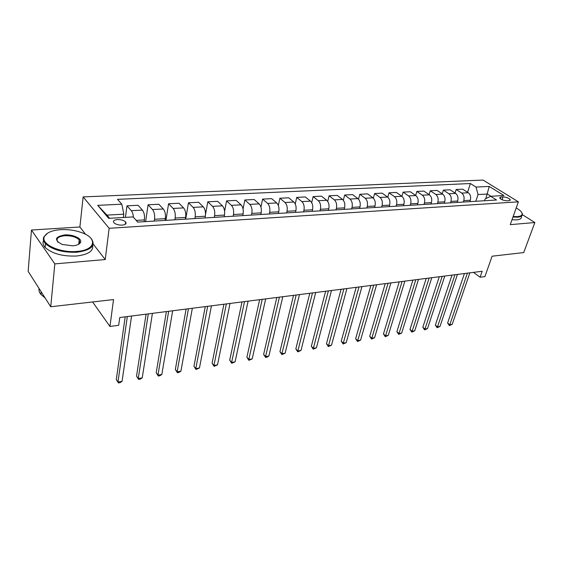 <?xml version="1.0" encoding="UTF-8"?>
<svg xmlns="http://www.w3.org/2000/svg" width="563" height="563" viewBox="0 0 563 563"><rect width="100%" height="100%" fill="white"/><g stroke="black" fill="none" stroke-linecap="round" stroke-linejoin="round"><path stroke-width="0.84" d="M122.178 225.13C125.584 224.728 126.731 223.68 125.626 221.977C123.832 220.316 121.087 219.507 117.4 219.549C113.951 219.929 112.79 220.992 113.916 222.73C115.739 224.384 118.49 225.186 122.178 225.13M31.465 230.021L28.15 271.359L50.733 306.758L54.829 263.892L105.239 259.543L109.145 228.304L83.141 196.909L79.89 226.995L31.465 230.021L54.829 263.892M109.145 228.304L518.389 201.835L483.075 180.076L83.141 196.909M518.389 201.835L510.254 224.651L534.85 222.533L522.422 214.728M534.85 222.533L523.724 252.576L492.104 256.2L484.912 276.602L480.084 277.242L482.174 271.267L119.764 317.525L118.687 325.301L109.954 326.463L113.529 299.565L50.733 306.758M503.033 196.895L500.887 197.022L499.641 197.873C501.021 199.584 503.463 200.562 506.96 200.808L509.114 200.667L510.331 199.83C508.959 198.127 506.531 197.141 503.033 196.895L502.055 199.717M490.957 196.269L487.403 194.031L478.064 194.545L476.016 187.071L470.401 183.531L117.519 199.344L121.819 204.186L123.818 214.179L106.935 215.115L109.609 218.282M476.016 187.071L489.233 186.43L503.913 195.523L490.647 196.29L485.067 199.006L484.483 200.738M121.819 204.186L97.723 205.354L108.659 218.338L133.135 216.924L137.724 222.089L496.538 199.999L490.647 196.29M92.613 301.965L109.954 326.463M473.462 272.379L480.084 277.242M485.848 198.626L489.233 186.43M475.834 201.273L478.064 194.545M469.866 201.638L470.323 200.245C471.111 197.001 470.429 194.502 468.275 192.743L462.702 189.161L456.164 189.485L455.031 193.032M463.321 202.047L463.778 200.639C464.559 197.381 463.877 194.861 461.73 193.088L456.164 189.485M457.212 202.42L457.663 201.012C458.444 197.726 457.761 195.199 455.615 193.412L450.062 189.787L443.37 190.118L442.215 193.813M450.513 202.835L450.963 201.413C451.737 198.113 451.054 195.565 448.908 193.771L443.37 190.118M444.256 203.215L444.707 201.793C445.474 198.472 444.791 195.91 442.652 194.101L437.12 190.428L430.273 190.766L429.097 194.622M437.402 203.637L437.845 202.201C438.605 198.866 437.923 196.29 435.79 194.467L430.273 190.766M430.991 204.031L431.434 202.589C432.194 199.232 431.504 196.642 429.379 194.812L423.876 191.089L416.859 191.434L415.663 195.452M423.967 204.468L424.411 203.018C425.156 199.64 424.474 197.029 422.349 195.185L416.859 191.434M417.408 204.869L417.845 203.412C418.59 200.013 417.901 197.388 415.783 195.537L410.307 191.758L403.122 192.117L401.905 196.318M410.209 205.312L410.645 203.848C411.384 200.428 410.694 197.782 408.583 195.917L403.122 192.117M403.481 205.727L403.91 204.249C404.649 200.815 403.96 198.155 401.848 196.276L396.408 192.447L389.047 192.813L387.808 197.219M396.106 206.185L396.535 204.693C397.26 201.237 396.57 198.563 394.473 196.67L389.047 192.813M389.216 206.607L389.638 205.115C390.356 201.631 389.666 198.943 387.576 197.036L382.164 193.158L374.62 193.531L373.353 198.169M381.651 207.071L382.073 205.565C382.784 202.068 382.094 199.358 380.011 197.437L374.62 193.531M374.585 207.508L375 205.995C375.704 202.476 375.014 199.745 372.938 197.817L367.569 193.883L359.827 194.27L358.532 199.175M366.83 207.986L367.245 206.459C367.942 202.919 367.252 200.175 365.176 198.232L359.827 194.27M359.581 208.43L359.989 206.903C360.679 203.334 359.989 200.576 357.92 198.612L352.6 194.629L344.662 195.023L343.324 200.245M351.622 208.922L352.03 207.381C352.712 203.792 352.023 201.012 349.961 199.042L344.662 195.023M344.19 209.38L344.591 207.831C345.26 204.221 344.57 201.42 342.522 199.436L337.244 195.389L329.102 195.79L327.715 201.392M336.027 209.879L336.421 208.324C337.082 204.686 336.392 201.871 334.359 199.872L329.102 195.79M328.391 210.351L328.785 208.782C329.439 205.129 328.75 202.293 326.716 200.28L321.487 196.17L313.134 196.586L311.691 202.624M320.009 210.865L320.396 209.288C321.044 205.608 320.354 202.75 318.334 200.724L313.134 196.586M312.176 211.35L312.556 209.76C313.19 206.058 312.5 203.187 310.494 201.139L305.322 196.973L296.743 197.402L295.237 203.961M303.57 211.878L303.943 210.281C304.569 206.551 303.886 203.658 301.888 201.596L296.743 197.402M295.519 212.378L295.892 210.766C296.504 207.015 295.821 204.102 293.83 202.026L288.72 197.796L279.91 198.239L278.326 205.439M286.68 212.92L287.046 211.301C287.651 207.522 286.968 204.587 284.991 202.497L279.91 198.239M278.411 213.426L278.769 211.801C279.368 207.993 278.678 205.045 276.714 202.94L271.669 198.648L262.618 199.098L260.936 207.085M269.325 213.989L269.684 212.35C270.261 208.521 269.578 205.544 267.629 203.426L262.618 199.098M260.831 214.51L261.176 212.856C261.746 209.007 261.063 206.016 259.128 203.876L254.152 199.513L244.849 199.978L243.047 208.972M251.492 215.087L251.83 213.419C252.393 209.542 251.71 206.53 249.782 204.376L244.849 199.978M242.752 215.622L243.089 213.947C243.631 210.048 242.949 207.008 241.041 204.841L236.143 200.407L226.579 200.885L224.609 211.252M233.145 216.213L233.476 214.531C234.011 210.597 233.328 207.536 231.435 205.347L226.579 200.885M224.158 216.769L224.482 215.073C225.003 211.111 224.32 208.036 222.441 205.826L217.628 201.329L207.796 201.821L205.523 214.468M214.278 217.381L214.594 215.671C215.101 211.681 214.426 208.577 212.561 206.354L207.796 201.821M205.031 217.944L205.34 216.227C205.833 212.216 205.15 209.084 203.306 206.846L198.584 202.279L188.464 202.779L185.706 219.141M194.861 218.571L195.164 216.839C195.642 212.8 194.967 209.647 193.137 207.388L188.464 202.779M185.34 219.162L185.635 217.417C186.093 213.342 185.417 210.175 183.608 207.895L178.985 203.25L168.569 203.764L165.958 220.351M174.868 219.802L175.156 218.05C175.6 213.947 174.931 210.745 173.137 208.451L168.569 203.764M165.065 220.407L165.339 218.641C165.768 214.51 165.1 211.287 163.326 208.979L158.808 204.249L148.083 204.784L145.634 221.604M154.276 221.076L154.543 219.288C154.959 215.129 154.29 211.885 152.538 209.549L148.083 204.784M144.17 221.695L144.431 219.901C144.832 215.713 144.163 212.441 142.432 210.09L138.034 205.284L126.978 205.833L125.436 217.367M123.374 217.487L123.818 214.179M470.401 183.531L467.55 192.279M133.41 217.241C133.164 214.271 132.467 212.082 131.32 210.682L126.978 205.833M97.723 205.354L106.935 215.115M105.239 259.543L93.212 244.103M85.639 234.384L79.89 226.995M464.433 273.534L447.62 323.014L449.781 324.781L467.403 273.154M452.202 324.365L449.358 325.59L449.781 324.781L452.202 324.365L469.859 272.844M449.358 325.59L447.62 323.014M451.983 275.124L435.361 325.104L437.507 326.899L454.946 274.744M439.985 326.47L437.113 327.708L437.507 326.899L439.985 326.47L457.459 274.427M437.113 327.708L435.361 325.104M439.253 276.75L422.827 327.244L424.959 329.066L442.194 276.37M427.493 328.63L424.593 329.876L424.959 329.066L427.493 328.63L444.77 276.046M424.593 329.876L422.827 327.244M426.219 278.411L409.998 329.432L412.13 331.283L429.14 278.038M414.72 330.833L411.785 332.1L412.13 331.283L414.72 330.833L431.779 277.7M411.785 332.1L409.998 329.432M412.876 280.114L396.88 331.67L398.998 333.549L415.783 279.741M401.644 333.092L398.681 334.366L398.998 333.549L401.644 333.092L418.478 279.403M398.681 334.366L396.88 331.67M513.16 216.502L517.594 216.621C522.696 215.953 523.513 213.912 520.022 210.485L516.243 207.853M521.852 212.701L522.394 213.926C522.71 215.763 521.162 216.846 517.749 217.17L512.97 217.029M521.422 216.614C521.732 218.458 520.184 219.549 516.778 219.887L511.999 219.746M76.814 251.429C95.274 250.254 97.948 238.55 82.36 232.885C75.646 230.337 68.419 229.261 60.67 229.655C51.887 230.351 46.462 232.674 44.393 236.636C40.43 244.032 60.009 253.111 76.814 251.429M90.263 237.642L91.466 238.874C95.879 245.806 91.044 250.254 76.969 252.224C62.993 252.717 52.507 249.859 45.49 243.652C43.464 241.393 42.887 239.198 43.745 237.058L47.658 233.124M72.669 245.827L62.078 244.426C53.914 240 54.759 236.84 64.597 234.947C73.014 234.215 82.613 238.733 80.481 242.477C79.46 244.321 76.857 245.44 72.669 245.827M78.377 244.419L79.84 242.885L79.193 239.831C76.075 236.924 71.255 235.559 64.738 235.714C57.996 236.551 55.702 238.656 57.862 242.041L58.123 242.315M92.691 245.574C93.423 251.154 88.046 254.631 76.554 256.017C62.613 256.538 52.148 253.688 45.153 247.46C43.02 245.06 42.492 242.73 43.576 240.478M45.068 297.89L40.965 294.484C39.297 292.471 38.657 290.452 39.044 288.432M399.216 281.859L383.459 333.965L385.556 335.865L402.095 281.493M388.273 335.4L385.275 336.688L385.556 335.865L388.273 335.4L404.853 281.141M385.275 336.688L383.459 333.965M385.219 283.646L369.715 336.308L371.805 338.243L388.069 283.28M374.578 337.758L371.552 339.067L371.805 338.243L374.578 337.758L390.905 282.922M371.552 339.067L369.715 336.308M370.876 285.476L355.647 338.708L357.716 340.671L373.705 285.117M360.559 340.179L357.498 341.502L357.716 340.671L360.559 340.179L376.605 284.744M357.498 341.502L355.647 338.708M356.175 287.348L341.234 341.171L343.289 343.163L358.976 286.996M346.203 342.656L343.106 344L343.289 343.163L346.203 342.656L361.953 286.616M343.106 344L341.234 341.171M341.108 289.276L326.477 343.69L328.51 345.71L343.873 288.925M331.494 345.196L328.363 346.555L328.51 345.71L331.494 345.196L346.921 288.53M328.363 346.555L326.477 343.69M325.646 291.247L311.346 346.273L313.359 348.328L328.384 290.895M316.42 347.8L313.253 349.173L313.359 348.328L316.42 347.8L331.508 290.501M313.253 349.173L311.346 346.273M309.791 293.274L295.835 348.919L297.834 351.009L312.486 292.929M300.973 350.467L297.764 351.854L297.834 351.009L300.973 350.467L315.695 292.514M297.764 351.854L295.835 348.919M293.513 295.35L279.938 351.629L281.908 353.754L296.166 295.012M285.124 353.198L281.88 354.606L281.908 353.754L285.124 353.198L299.467 294.59M281.88 354.606L279.938 351.629M276.806 297.482L263.625 354.416L265.574 356.576L279.417 297.144M268.875 356.006L266.904 357.202L265.588 357.428L265.574 356.576L268.875 356.006L282.802 296.715M265.588 357.428L263.625 354.416M259.642 299.671L246.89 357.273L248.811 359.468L262.21 299.347M252.196 358.884L248.874 360.327L248.811 359.468L252.196 358.884L265.687 298.897M248.874 360.327L246.89 357.273M242.013 301.923L229.711 360.2L231.604 362.438L244.532 301.599M235.081 361.84L231.717 363.297L231.604 362.438L235.081 361.84L248.107 301.142M231.717 363.297L229.711 360.2M223.891 304.231L212.075 363.212L213.933 365.486L226.354 303.921M217.501 364.873L214.095 366.351L213.933 365.486L217.501 364.873L230.035 303.45M214.095 366.351L212.075 363.212M205.263 306.61L193.961 366.302L195.783 368.624L207.67 306.307M199.45 367.991L196.001 369.483L195.783 368.624L199.45 367.991L211.449 305.822M196.001 369.483L193.961 366.302M186.1 309.059L175.346 369.483L177.134 371.84L188.45 308.756M180.899 371.186L178.914 372.446L177.408 372.706L177.134 371.84L180.899 371.186L192.335 308.264M177.408 372.706L175.346 369.483M166.381 311.571L156.211 372.741L157.957 375.148L168.668 311.283M161.834 374.479L159.843 375.746L158.294 376.021L157.957 375.148L161.834 374.479L172.665 310.769M158.294 376.021L156.211 372.741M146.084 314.161L136.535 376.105L138.245 378.554L148.294 313.88M142.228 377.864L140.236 379.145L138.646 379.42L138.245 378.554L142.228 377.864L152.418 313.359M138.646 379.42L136.535 376.105M125.183 316.835L116.302 379.553L117.956 382.052L127.322 316.561M122.058 381.348L120.067 382.643L118.427 382.924L117.956 382.052L122.058 381.348L131.566 316.019M118.427 382.924L116.302 379.553M463.778 200.639L470.323 200.245M450.963 201.413L457.663 201.012M437.845 202.201L444.707 201.793M424.411 203.018L431.434 202.589M410.645 203.848L417.845 203.412M396.535 204.693L403.91 204.249M382.073 205.565L389.638 205.115M367.245 206.459L375 205.995M352.03 207.381L359.989 206.903M336.421 208.324L344.591 207.831M320.396 209.288L328.785 208.782M303.943 210.281L312.556 209.76M287.046 211.301L295.892 210.766M269.684 212.35L278.769 211.801M251.83 213.419L261.176 212.856M233.476 214.531L243.089 213.947M214.594 215.671L224.482 215.073M195.164 216.839L205.34 216.227M175.156 218.05L185.635 217.417M154.543 219.288L165.339 218.641M136.218 220.393L144.431 219.901M461.73 193.088L468.275 192.743M448.908 193.771L455.615 193.412M435.79 194.467L442.652 194.101M422.349 195.185L429.379 194.812M408.583 195.917L415.783 195.537M394.473 196.67L401.848 196.276M380.011 197.437L387.576 197.036M365.176 198.232L372.938 197.817M349.961 199.042L357.92 198.612M334.359 199.872L342.522 199.436M318.334 200.724L326.716 200.28M301.888 201.596L310.494 201.139M284.991 202.497L293.83 202.026M267.629 203.426L276.714 202.94M249.782 204.376L259.128 203.876M231.435 205.347L241.041 204.841M212.561 206.354L222.441 205.826M193.137 207.388L203.306 206.846M173.137 208.451L183.608 207.895M152.538 209.549L163.326 208.979M131.32 210.682L142.432 210.09M500.303 198.697L500.887 197.022M125.324 224.278L125.626 221.977M510.134 200.393L510.331 199.83M45.153 247.46L45.49 243.652M79.193 239.831L78.721 244.18M40.965 294.484L41.205 291.824M79.84 242.885L80.481 242.477M44.393 236.636L43.745 237.058"/></g></svg>
